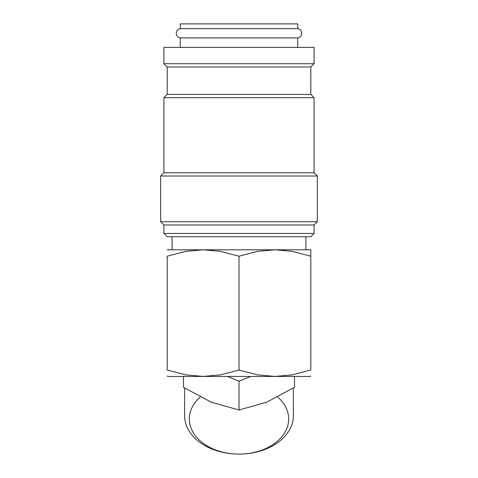 <?xml version="1.0" encoding="UTF-8"?>
<svg xmlns="http://www.w3.org/2000/svg" width="478" height="478" viewBox="0 0 478 478"><rect width="100%" height="100%" fill="white"/><g stroke="black" fill="none" stroke-linecap="round" stroke-linejoin="round"><path stroke-width="0.72" d="M180.242 37.947C177.768 37.38 176.436 35.832 176.245 33.299C176.436 30.771 177.768 29.224 180.242 28.656L297.758 28.656C300.232 29.224 301.564 30.771 301.755 33.299C301.564 35.832 300.232 37.38 297.758 37.947L180.242 37.947L180.242 47.406M314.076 63.723L314.076 47.406L163.924 47.406L163.924 63.723L314.076 63.723L310.814 66.986L167.186 66.986L167.186 94.411L163.924 97.673L163.924 172.749L160.656 176.018L160.656 221.714L317.344 221.714L317.344 176.018L160.656 176.018M239 233.467L163.924 233.467L167.186 236.73L310.814 236.73L314.076 233.467L239 233.467M317.344 221.714L314.076 224.983L163.924 224.983L163.924 233.467M310.814 66.986L310.814 94.411L314.076 97.673L314.076 172.749L163.924 172.749M314.076 97.673L163.924 97.673M310.814 94.411L167.186 94.411M167.186 376.037L167.957 376.443L274.91 376.443L257.612 374.872L239 370.026L220.388 374.872L203.09 376.443L185.793 374.872L167.186 370.026L167.186 256.202L185.793 251.362L203.09 249.791L310.814 249.791M167.186 249.791L203.09 249.791L220.388 251.362L239 256.202L257.612 251.362L274.91 249.791L292.207 251.362L310.814 256.202C310.814 247.616 310.814 247.616 310.814 256.214L310.814 370.026L292.207 374.872L274.91 376.443L310.043 376.443L310.814 376.037M293.39 388.058L293.39 415.639A54.39 38.461 180 0 1 239 454.1L239 454.1A54.39 38.461 180 0 1 184.61 415.639L184.61 388.058M277.82 397.069A49.67 35.121 180 0 1 283.753 434.209A49.67 35.121 180 0 1 239 454.1A49.67 35.121 180 0 1 194.247 434.209A49.67 35.121 180 0 1 200.18 397.069M294.49 376.443L294.49 387.347L266.748 402.183L239 410.005L211.252 402.183L183.51 387.347L183.51 376.443M180.242 28.656L180.242 23.9L297.758 23.9L297.758 28.656M227.361 376.443L239 381.193L250.639 376.443M239 381.193L239 410.005M167.186 370.014C167.186 378.618 167.186 378.618 167.186 370.014M167.186 256.214C167.186 247.616 167.186 247.616 167.186 256.214M310.814 370.014C310.814 378.618 310.814 378.618 310.814 370.014M239 370.026L239 256.202M163.924 224.983L160.656 221.714M167.186 66.986L163.924 63.723M172.08 236.73L172.08 249.791M305.92 236.73L305.92 249.791M297.758 37.947L297.758 47.406M314.076 172.749L317.344 176.018M314.076 224.983L314.076 233.467"/></g></svg>
